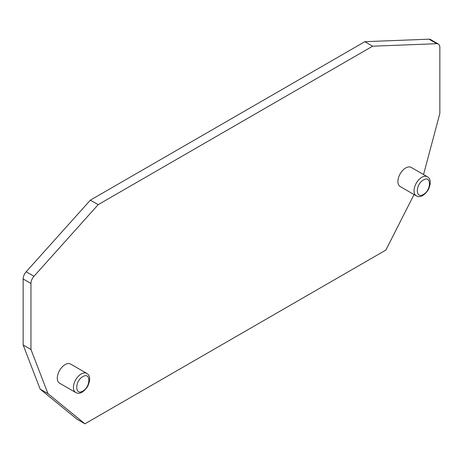 <?xml version="1.0" encoding="UTF-8"?>
<svg xmlns="http://www.w3.org/2000/svg" width="463" height="463" viewBox="0 0 463 463"><rect width="100%" height="100%" fill="white"/><g stroke="black" fill="none" stroke-linecap="round" stroke-linejoin="round"><path stroke-width="0.69" d="M364.832 41.687L90.36 200.149L98.168 204.658L372.64 46.196L364.832 41.687L429.033 39.187A7.362 4.248 120 0 1 430.515 39.529L438.328 44.037A7.362 4.248 120 0 1 439.85 47.411L439.85 113.418L423.552 174.539M438.328 44.037A7.362 4.248 120 0 0 436.846 43.696L372.64 46.196M90.36 200.149L26.154 271.787A7.362 4.248 120 0 0 23.15 278.969L23.15 344.981L30.957 349.49L30.957 283.483A7.362 4.248 120 0 1 33.967 276.295L98.168 204.658M23.15 344.981L40.159 389.128L47.973 393.637L30.957 349.49M40.159 389.128L77.124 419.304L84.932 423.813L47.973 393.637M414.038 194.553L385.876 250.066L84.932 423.813M59.582 383.202A11.043 6.378 -60 0 1 59.582 370.452A11.043 6.378 -60 0 1 70.625 364.074L86.755 373.386A11.043 6.378 -60 0 0 86.737 373.381A11.043 6.378 -60 0 0 81.239 373.942A11.043 6.378 -60 0 0 74.034 383.648A11.043 6.378 -60 0 0 75.695 392.508L59.582 383.202M416.301 195.861C416.254 195.508 420.861 200.248 428.165 189.98C433.461 178.463 426.955 176.831 427.343 176.733A11.043 6.378 -60 0 0 421.845 177.294A11.043 6.378 -60 0 0 414.64 187A11.043 6.378 -60 0 0 416.301 195.861A11.043 6.378 -60 0 0 416.324 195.872L400.188 186.554A11.043 6.378 -60 0 1 400.188 173.804A11.043 6.378 -60 0 1 411.231 167.427L427.361 176.739M82.802 376.645C74.838 380.841 74.682 395.969 82.68 391.142C90.794 387.051 90.951 371.546 82.802 376.645M423.408 179.997C415.444 184.193 415.288 199.321 423.286 194.495C431.4 190.403 431.557 174.898 423.408 179.997M429.033 39.187L436.846 43.696M26.154 271.787L33.967 276.295M23.15 278.969L30.957 283.483M75.718 392.52A11.043 6.378 -60 0 1 75.695 392.508C75.648 392.155 80.255 396.889 87.559 386.628C92.855 375.111 86.349 373.473 86.737 373.381"/></g></svg>
